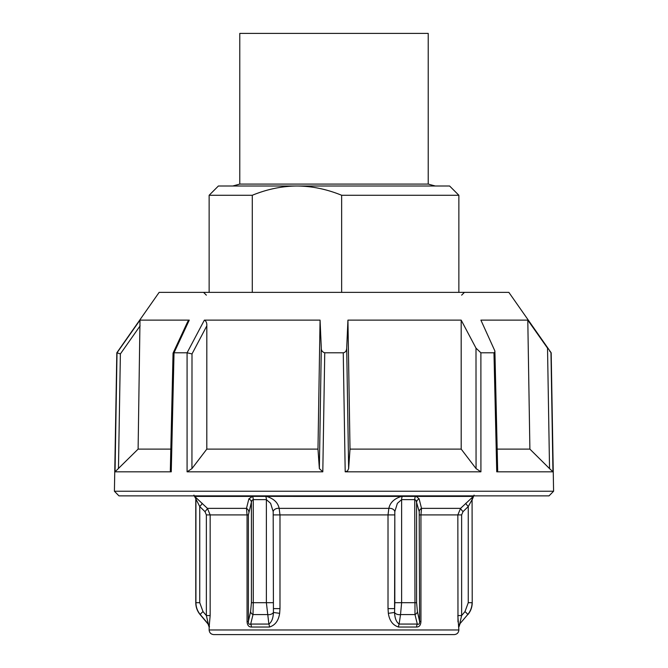 <?xml version="1.0" encoding="UTF-8"?>
<svg xmlns="http://www.w3.org/2000/svg" width="668" height="668" viewBox="0 0 668 668"><rect width="100%" height="100%" fill="white"/><g stroke="black" fill="none" stroke-linecap="round" stroke-linejoin="round"><path stroke-width="1" d="M193.92 495.097L199.74 506.544L204.976 511.638L206.37 514.911L206.37 615.562L208.341 624.062L200.099 614.577L208.057 624.062L209.134 627.035L210.161 615.562L210.161 514.911L207.422 508.365L194.664 496.407L251.744 496.407A1.854 1.094 -90 0 1 251.519 495.865M252.279 495.865A1.854 1.077 -90 0 0 252.496 496.391L265.722 496.391A4.626 2.263 90 0 1 266.373 499.631L266.373 602.686L268.87 624.062A4.626 2.388 -90 0 1 269.429 627.035C275.132 625.29 278.539 620.722 279.65 613.333L273.437 612.472C273.187 618.267 271.667 622.133 268.87 624.062L250.684 624.062L253.005 614.577L253.264 602.686L253.264 499.631A4.626 2.697 90 0 0 252.496 496.391L248.888 498.837L246.484 508.365L247.06 514.911L248.396 514.911L251.41 502.102L252.053 500.265L253.264 499.631L266.373 499.631L270.607 503.33L273.187 511.638A4.626 3.282 169.8 0 1 279.149 508.365C277.955 502.62 273.755 498.629 266.549 496.407A1.854 0.893 -90 0 1 266.365 495.865M458.582 627.035A4.626 4.618 -90 0 1 459.659 624.062L467.717 614.577C470.556 611.136 472.009 607.179 472.076 602.686C472.009 607.179 470.556 611.136 467.717 614.577A4.626 0.526 -139.7 0 0 464.986 611.604L461.63 615.562L457.839 615.562L458.866 629.974L209.134 629.974L209.134 627.035M265.547 495.865A1.854 0.902 -90 0 0 265.722 496.391L473.336 496.407L460.578 508.365L457.839 514.911L461.63 514.911L463.024 511.638L468.26 506.544L472.076 499.631A4.626 4.618 -90 0 1 473.395 496.391A1.854 1.845 -90 0 0 473.762 495.865M401.635 495.865A1.854 0.893 -90 0 1 401.451 496.407C394.245 498.629 390.045 502.62 388.851 508.365A4.626 3.282 -169.8 0 1 394.813 511.638L397.376 503.355L401.627 499.631L414.736 499.631L415.947 500.265L419.203 511.638L419.604 621.432C419.654 623.879 418.894 624.755 417.316 624.062A4.626 3.056 -90 0 0 416.598 627.035C419.32 627.01 420.773 625.148 420.94 621.432L419.604 621.432L417.408 611.604L416.59 602.686L416.59 502.102A4.626 3.791 -14.6 0 1 419.112 498.837L416.256 496.407A1.854 1.094 -90 0 0 416.481 495.865M388.851 508.373L388.016 514.911L388.016 608.606L394.571 608.606L394.813 511.638L394.813 602.686L394.563 612.472L388.35 613.333C389.444 620.697 392.851 625.265 398.571 627.035A4.626 2.388 90 0 1 399.13 624.062C396.333 622.117 394.813 618.251 394.563 612.472A4.626 3.031 -171.2 0 0 400.533 614.577L401.627 602.686L394.813 602.686M194.446 496.391L194.605 496.391A4.626 4.618 90 0 1 195.924 499.631L195.924 602.686C195.991 607.179 197.444 611.136 200.283 614.577A4.626 0.526 -40.3 0 1 203.014 611.604L206.37 615.562L210.161 615.562M273.187 602.686L251.41 602.686L250.592 611.604A4.626 3.54 -167.9 0 0 253.005 614.577L267.467 614.577A4.626 3.031 -8.8 0 0 273.437 612.472L273.187 511.638L273.429 608.606L279.984 608.606L279.984 514.911L279.149 508.373M251.402 627.035A4.626 3.056 -90 0 0 250.684 624.062C249.114 624.747 248.354 623.87 248.396 621.432L247.06 621.432C247.244 625.131 248.688 627.001 251.402 627.035L269.429 627.035M388.016 608.606L388.35 613.333M279.65 613.333L279.984 608.606M209.134 629.974C209.41 632.788 210.954 634.324 213.76 634.6L454.24 634.6C457.046 634.324 458.59 632.788 458.866 629.974M194.288 495.865A1.854 1.845 90 0 0 194.664 496.407L194.605 496.391A1.854 1.845 -90 0 1 194.238 495.865M472.076 499.631L472.226 602.686L472.076 499.631A4.626 4.618 90 0 1 473.395 496.391L473.336 496.407A1.854 1.845 -90 0 0 473.712 495.865M472.076 602.686L468.26 602.686L468.26 506.544A4.626 0.576 45.8 0 1 465.813 503.28M251.41 602.686L251.41 502.102A4.626 3.791 14.6 0 0 248.888 498.837M420.94 621.432L420.94 514.911L421.516 508.365L419.112 498.837M334 634.6L240.614 634.6M457.981 621.908L457.839 514.911L419.604 514.911M248.797 511.638A4.626 3.908 16.2 0 0 246.484 508.365L207.422 508.365A4.626 0.584 134.1 0 1 204.976 511.638M195.774 499.631L195.774 602.686L199.74 602.686L199.74 506.544A4.626 0.576 134.2 0 0 202.187 503.28M200.283 614.577L208.341 624.062A4.626 4.618 -90 0 1 209.418 627.035M463.024 511.638A4.626 0.584 45.9 0 1 460.578 508.365L421.516 508.365A4.626 3.908 -16.2 0 0 419.203 511.638M467.717 614.577L459.659 624.062L461.63 615.562L461.63 514.911M415.721 495.865A1.854 1.077 -90 0 1 415.504 496.391A4.626 2.697 -90 0 0 414.736 499.631L414.995 614.577A4.626 3.54 -12.1 0 0 417.408 611.604M414.995 614.577L417.316 624.062L399.13 624.062L400.533 614.577L414.995 614.577M159.134 292.375L116.825 352.796L114.412 491.239L118.954 495.865L549.046 495.865L553.588 491.239L551.175 352.796L508.866 292.375L159.134 292.375M551.175 352.796L549.664 351.109M116.825 352.796L139.996 320.122L117.025 352.796L115.038 471.817L171.25 471.817L174.031 352.796L189.269 320.122L139.996 320.122L138.109 449.113L115.038 471.817M553.588 491.239L114.412 491.239M552.962 471.817L549.539 468.602L547.526 348.128L527.795 320.122L480.893 320.122L494.871 350.925L494.796 352.203L493.969 352.796L496.75 471.817L552.962 471.817L550.975 352.796M493.969 352.796L480.885 352.796L476 348.128L461.179 320.122L347.936 320.122L346.7 348.128C346.525 350.9 345.373 352.454 343.252 352.796L345.197 471.817L480.918 471.817L480.885 352.796M343.252 352.796L324.748 352.796C322.352 352.053 321.208 350.491 321.3 348.128L320.064 320.122L204.366 320.122L187.082 352.796L187.082 471.817L322.803 471.817L324.748 352.796M187.082 352.796L174.072 352.796M187.115 352.796L192 353.931L206.821 325.867L206.804 449.113L191.941 468.602L187.082 471.817M204.366 320.122C206.153 321.058 206.971 322.97 206.821 325.867M171.25 471.817L170.323 470.856L173.054 353.147L174.031 352.796M173.07 353.096L187.808 321.467L189.269 320.122M117.025 352.796L120.382 353.931L140.113 325.867M496.758 468.602L497.677 470.856L496.783 471.817M480.918 471.817L476.059 468.602L461.196 449.113L461.179 320.122M347.936 320.122L350.015 449.113L348.638 468.602L347.56 470.898L345.197 471.817M322.803 471.817L319.362 468.602L317.985 449.113L320.064 320.122M549.539 468.602L529.891 449.113L527.795 320.122M350.015 449.113L461.196 449.113M497.176 449.113L529.891 449.113M206.804 449.113L317.985 449.113M138.109 449.113L170.824 449.113M428.221 184.084L239.779 184.084L239.779 33.4L428.221 33.4L428.221 184.084L435.277 186.013M341.64 292.375L341.64 195.265L458.866 195.265L449.614 186.013L218.386 186.013L209.134 195.265L252.287 195.265L252.287 292.375M252.287 195.265C267.133 189.194 282.021 186.105 296.968 186.013C311.906 186.105 326.802 189.194 341.64 195.265M416.59 602.686L401.627 602.686L401.627 499.631A4.626 2.263 -90 0 1 402.278 496.391A1.854 0.902 -90 0 0 402.453 495.865M273.429 514.911L394.571 514.911M206.37 514.911L247.06 514.911L247.06 621.432M388.851 508.365L279.149 508.365M398.571 627.035L416.598 627.035M473.395 496.391L474.08 495.097M250.592 611.604L248.396 621.432L248.396 514.911M468.26 602.686L464.986 611.604M203.014 611.604L199.74 602.686M191.941 468.602L192 353.931M118.461 468.602L120.382 353.931M476 348.128L476.059 468.602M348.638 468.602L346.7 348.128M321.3 348.128L319.362 468.602M472.226 499.631L473.554 496.391M459.943 624.062L458.866 627.035M472.226 602.686C472.184 607.162 470.74 611.128 467.901 614.577M200.099 614.577C197.26 611.128 195.816 607.162 195.774 602.686M461.638 295.156L464.41 292.375M206.362 295.156L203.59 292.375M497.677 470.856L494.905 351.393M209.134 195.265L209.134 292.375M458.866 195.265L458.866 292.375M239.779 184.084L232.723 186.013"/></g></svg>
